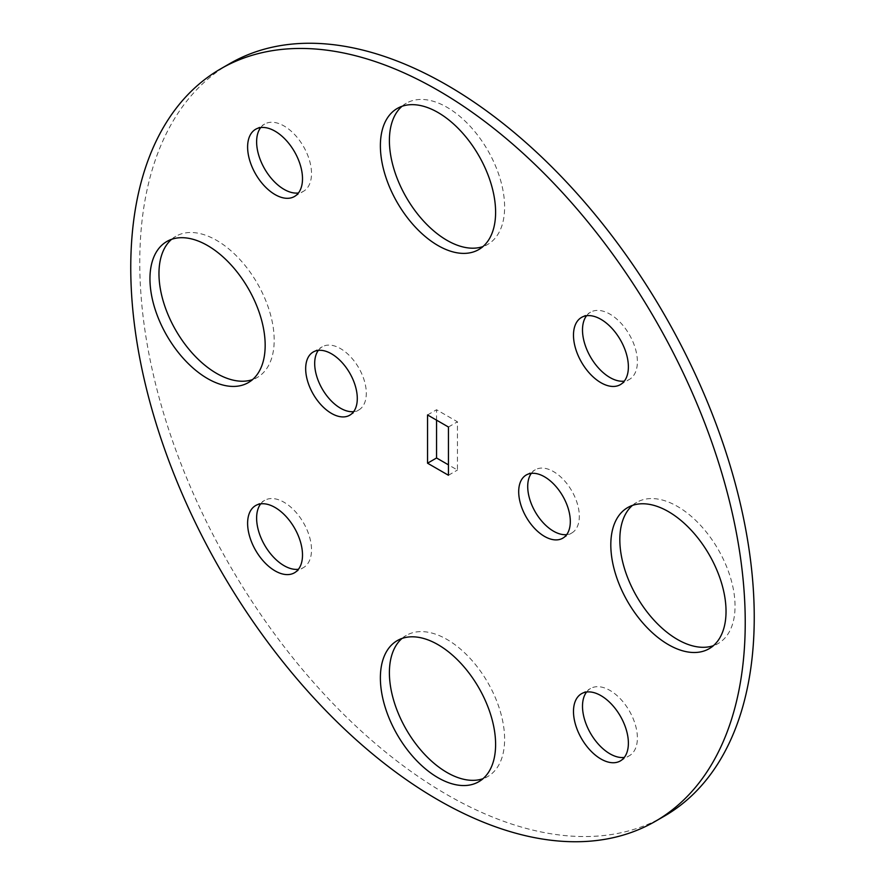 <?xml version="1.0" encoding="UTF-8"?>
<svg xmlns="http://www.w3.org/2000/svg" width="885" height="885" viewBox="0 0 885 885"><rect width="100%" height="100%" fill="white"/><g stroke="black" fill="none" stroke-linecap="round" stroke-linejoin="round"><path stroke-width="0.66" stroke-dasharray="4.42 3.32" d="M531.321 473.364A36.495 21.074 60 0 1 535.27 469.78A36.495 21.074 60 0 1 553.512 471.594A36.495 21.074 60 0 1 577.363 503.753A36.495 21.074 60 0 1 571.765 533.002A36.495 21.074 60 0 1 566.699 534.617M318.301 350.383A36.495 21.074 60 0 1 322.251 346.798A36.495 21.074 60 0 1 340.493 348.601A36.495 21.074 60 0 1 364.343 380.771A36.495 21.074 60 0 1 358.746 410.009A36.495 21.074 60 0 1 353.679 411.636M632.443 505.412A81.475 47.038 60 0 1 636.702 502.381A81.475 47.038 60 0 1 677.434 506.419A81.475 47.038 60 0 1 730.656 578.204A81.475 47.038 60 0 1 718.178 643.495A81.475 47.038 60 0 1 713.421 645.663M402.011 106.3A81.475 47.038 60 0 1 406.27 103.257A81.475 47.038 60 0 1 447.002 107.295A81.475 47.038 60 0 1 500.235 179.091A81.475 47.038 60 0 1 487.746 244.382A81.475 47.038 60 0 1 482.989 246.55M171.579 239.337A81.475 47.038 60 0 1 175.838 236.306A81.475 47.038 60 0 1 216.571 240.344A81.475 47.038 60 0 1 269.803 312.128A81.475 47.038 60 0 1 257.314 377.419A81.475 47.038 60 0 1 252.557 379.588M402.011 638.45A81.475 47.038 60 0 1 406.27 635.419A81.475 47.038 60 0 1 447.002 639.457A81.475 47.038 60 0 1 500.235 711.252A81.475 47.038 60 0 1 487.746 776.532A81.475 47.038 60 0 1 482.989 778.7M586.567 692.026A38.818 22.413 60 0 1 590.538 688.497A38.818 22.413 60 0 1 609.942 690.422A38.818 22.413 60 0 1 635.297 724.627A38.818 22.413 60 0 1 629.357 755.735A38.818 22.413 60 0 1 624.312 757.416M260.688 127.584A38.818 22.413 60 0 1 264.659 124.066A38.818 22.413 60 0 1 284.063 125.991A38.818 22.413 60 0 1 309.429 160.196A38.818 22.413 60 0 1 303.478 191.293A38.818 22.413 60 0 1 298.433 192.974M586.567 315.724A38.818 22.413 60 0 1 590.538 312.206A38.818 22.413 60 0 1 609.942 314.131A38.818 22.413 60 0 1 635.297 348.336A38.818 22.413 60 0 1 629.357 379.444A38.818 22.413 60 0 1 624.312 381.125M260.688 503.875A38.818 22.413 60 0 1 264.659 500.357A38.818 22.413 60 0 1 284.063 502.282A38.818 22.413 60 0 1 309.429 536.487A38.818 22.413 60 0 1 303.478 567.584A38.818 22.413 60 0 1 298.433 569.276M229.757 63.609A434.502 250.864 -120 0 0 163.15 411.779A434.502 250.864 -120 0 0 447.002 794.675A434.502 250.864 -120 0 0 664.259 816.191M436.559 420.154L436.559 409.744L457.456 421.802L457.456 470.057L448.441 464.846M448.441 427.012L457.456 421.802M427.543 414.943L436.559 409.744M448.441 475.256L457.456 470.057M526.254 474.991L535.27 469.78M313.235 351.998L322.251 346.798M627.686 507.581L636.702 502.381M397.254 108.468L406.27 103.257M166.823 241.505L175.838 236.306M397.254 640.618L406.27 635.419M581.522 693.707L590.538 688.497M255.643 129.265L264.659 124.066M581.522 317.416L590.538 312.206M255.643 505.556L264.659 500.357M294.462 572.794L303.478 567.584M620.341 384.643L629.357 379.444M294.462 196.503L303.478 191.293M620.341 760.934L629.357 755.735M478.73 781.743L487.746 776.532M248.298 382.619L257.314 377.419M478.73 249.581L487.746 244.382M709.162 648.694L718.178 643.495M349.73 415.22L358.746 410.009M562.749 538.202L571.765 533.002"/><path stroke-width="1.33" d="M566.699 534.617A36.495 21.074 60 0 1 553.512 531.188A36.495 21.074 60 0 1 531.088 503.178A36.495 21.074 60 0 1 531.321 473.364M544.507 476.794A36.495 21.074 -120 0 0 526.254 474.991A36.495 21.074 -120 0 0 520.657 504.229A36.495 21.074 -120 0 0 544.507 536.399A36.495 21.074 -120 0 0 562.749 538.202A36.495 21.074 -120 0 0 568.347 508.952A36.495 21.074 -120 0 0 544.507 476.794M353.679 411.636A36.495 21.074 60 0 1 340.493 408.206A36.495 21.074 60 0 1 318.069 380.196A36.495 21.074 60 0 1 318.301 350.383M331.488 353.812A36.495 21.074 -120 0 0 313.235 351.998A36.495 21.074 -120 0 0 307.637 381.247A36.495 21.074 -120 0 0 331.488 413.406A36.495 21.074 -120 0 0 349.73 415.22A36.495 21.074 -120 0 0 355.327 385.971A36.495 21.074 -120 0 0 331.488 353.812M713.421 645.663A81.475 47.038 60 0 1 677.434 639.457A81.475 47.038 60 0 1 625.518 571.776A81.475 47.038 60 0 1 632.443 505.412M668.429 511.618A81.475 47.038 -120 0 0 627.686 507.581A81.475 47.038 -120 0 0 615.197 572.872A81.475 47.038 -120 0 0 668.429 644.656A81.475 47.038 -120 0 0 709.162 648.694A81.475 47.038 -120 0 0 721.651 583.414A81.475 47.038 -120 0 0 668.429 511.618M482.989 246.55A81.475 47.038 60 0 1 447.002 240.344A81.475 47.038 60 0 1 395.086 172.663A81.475 47.038 60 0 1 402.011 106.3M437.998 112.506A81.475 47.038 -120 0 0 397.254 108.468A81.475 47.038 -120 0 0 384.765 173.748A81.475 47.038 -120 0 0 437.998 245.543A81.475 47.038 -120 0 0 478.73 249.581A81.475 47.038 -120 0 0 491.219 184.29A81.475 47.038 -120 0 0 437.998 112.506M252.557 379.588A81.475 47.038 60 0 1 216.571 373.381A81.475 47.038 60 0 1 164.654 305.701A81.475 47.038 60 0 1 171.579 239.337M207.566 245.543A81.475 47.038 -120 0 0 166.823 241.505A81.475 47.038 -120 0 0 154.344 306.796A81.475 47.038 -120 0 0 207.566 378.581A81.475 47.038 -120 0 0 248.298 382.619A81.475 47.038 -120 0 0 260.787 317.339A81.475 47.038 -120 0 0 207.566 245.543M482.989 778.7A81.475 47.038 60 0 1 447.002 772.494A81.475 47.038 60 0 1 395.086 704.825A81.475 47.038 60 0 1 402.011 638.45M437.998 644.656A81.475 47.038 -120 0 0 397.254 640.618A81.475 47.038 -120 0 0 384.765 705.909A81.475 47.038 -120 0 0 437.998 777.705A81.475 47.038 -120 0 0 478.73 781.743A81.475 47.038 -120 0 0 491.219 716.452A81.475 47.038 -120 0 0 437.998 644.656M624.312 757.416A38.818 22.413 60 0 1 609.942 753.81A38.818 22.413 60 0 1 585.992 723.753A38.818 22.413 60 0 1 586.567 692.026M600.937 695.632A38.818 22.413 -120 0 0 581.522 693.707A38.818 22.413 -120 0 0 575.571 724.804A38.818 22.413 -120 0 0 600.937 759.009A38.818 22.413 -120 0 0 620.341 760.934A38.818 22.413 -120 0 0 626.292 729.826A38.818 22.413 -120 0 0 600.937 695.632M298.433 192.974A38.818 22.413 60 0 1 284.063 189.368A38.818 22.413 60 0 1 260.113 159.322A38.818 22.413 60 0 1 260.688 127.584M275.058 131.19A38.818 22.413 -120 0 0 255.643 129.265A38.818 22.413 -120 0 0 249.703 160.373A38.818 22.413 -120 0 0 275.058 194.578A38.818 22.413 -120 0 0 294.462 196.503A38.818 22.413 -120 0 0 300.413 165.395A38.818 22.413 -120 0 0 275.058 131.19M624.312 381.125A38.818 22.413 60 0 1 609.942 377.519A38.818 22.413 60 0 1 585.992 347.462A38.818 22.413 60 0 1 586.567 315.724M600.937 319.33A38.818 22.413 -120 0 0 581.522 317.416A38.818 22.413 -120 0 0 575.571 348.513A38.818 22.413 -120 0 0 600.937 382.718A38.818 22.413 -120 0 0 620.341 384.643A38.818 22.413 -120 0 0 626.292 353.535A38.818 22.413 -120 0 0 600.937 319.33M298.433 569.276A38.818 22.413 60 0 1 284.063 565.67A38.818 22.413 60 0 1 260.113 535.613A38.818 22.413 60 0 1 260.688 503.875M275.058 507.481A38.818 22.413 -120 0 0 255.643 505.556A38.818 22.413 -120 0 0 249.703 536.664A38.818 22.413 -120 0 0 275.058 570.869A38.818 22.413 -120 0 0 294.462 572.794A38.818 22.413 -120 0 0 300.413 541.686A38.818 22.413 -120 0 0 275.058 507.481M655.243 821.391L664.259 816.191A434.502 250.864 -120 0 0 730.855 468.01A434.502 250.864 -120 0 0 447.002 85.126A434.502 250.864 -120 0 0 229.757 63.609L220.741 68.809A434.502 250.864 -120 0 0 154.145 416.99A434.502 250.864 -120 0 0 437.998 799.874A434.502 250.864 -120 0 0 655.243 821.391A434.502 250.864 -120 0 0 721.85 473.221A434.502 250.864 -120 0 0 437.998 90.325A434.502 250.864 -120 0 0 220.741 68.809M448.441 464.846L436.559 457.987L436.559 420.154M427.543 414.943L448.441 427.012L448.441 475.256L427.543 463.198L427.543 414.943M427.543 463.198L436.559 457.987"/></g></svg>

